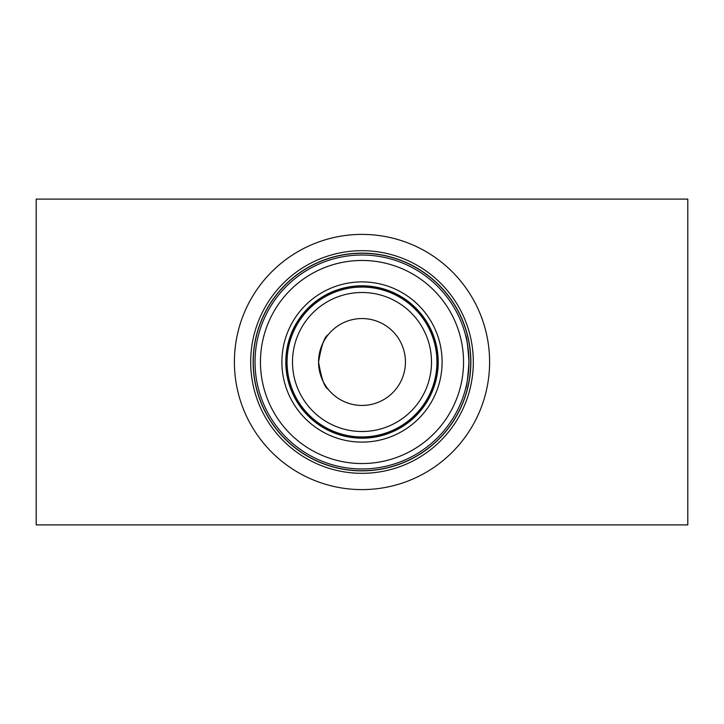 <?xml version="1.0" encoding="UTF-8"?>
<svg xmlns="http://www.w3.org/2000/svg" width="724" height="724" viewBox="0 0 724 724"><rect width="100%" height="100%" fill="white"/><g stroke="black" fill="none" stroke-linecap="round" stroke-linejoin="round"><path stroke-width="1.09" d="M328.09 334.85C324.614 336.379 321.438 345.411 318.56 361.955C321.42 378.543 324.596 387.612 328.09 389.15C324.614 387.621 321.438 378.589 318.56 362.054C321.42 345.438 324.596 336.361 328.09 334.85M467.215 342.705L465.994 336.922M468.971 362C467.822 345.502 466.654 336.452 465.469 334.85C466.654 336.452 467.822 345.502 468.971 362C467.822 378.489 466.654 387.539 465.469 389.15C466.645 387.566 467.822 378.516 468.971 362M362 234.395A127.605 127.605 0 0 0 234.395 362A127.605 127.605 0 0 0 362 489.605A127.605 127.605 0 0 0 489.605 362A127.605 127.605 0 0 0 362 234.395M362 250.685A111.315 111.315 0 0 0 250.685 362A111.315 111.315 0 0 0 362 473.315A111.315 111.315 0 0 0 473.315 362A111.315 111.315 0 0 0 362 250.685M362 470.727A108.727 108.727 0 0 0 470.727 362A108.727 108.727 0 0 0 362 253.273A108.727 108.727 0 0 0 253.273 362A108.727 108.727 0 0 0 362 470.727A108.727 108.727 0 0 1 253.273 362A108.727 108.727 0 0 1 362 253.273M362 255.029A106.971 106.971 0 0 0 255.029 362A106.971 106.971 0 0 0 362 468.971A106.971 106.971 0 0 0 468.971 362A106.971 106.971 0 0 0 362 255.029M362 281.889A80.111 80.111 0 0 0 281.889 362A80.111 80.111 0 0 0 362 442.111A80.111 80.111 0 0 0 442.111 362A80.111 80.111 0 0 0 362 281.889M362 438.065A76.065 76.065 0 0 0 438.065 362A76.065 76.065 0 0 0 362 285.935A76.065 76.065 0 0 0 285.935 362A76.065 76.065 0 0 0 362 438.065A76.065 76.065 0 0 1 285.935 362A76.065 76.065 0 0 1 362 285.935M362 287.066A74.934 74.934 0 0 0 287.066 362A74.934 74.934 0 0 0 362 436.934A74.934 74.934 0 0 0 436.934 362A74.934 74.934 0 0 0 362 287.066M362 318.56A43.44 43.44 0 0 0 318.56 362A43.44 43.44 0 0 0 362 405.44A43.44 43.44 0 0 0 405.44 362A43.44 43.44 0 0 0 362 318.56M687.8 524.9L687.8 199.1L36.2 199.1L36.2 524.9L687.8 524.9M362 253.138A108.862 108.862 0 0 0 253.138 362A108.862 108.862 0 0 0 362 470.862A108.862 108.862 0 0 0 470.862 362A108.862 108.862 0 0 0 362 253.138M362 260.459A101.541 101.541 0 0 0 260.459 362A101.541 101.541 0 0 0 362 463.541A101.541 101.541 0 0 0 463.541 362A101.541 101.541 0 0 0 362 260.459M362 285.799A76.201 76.201 0 0 0 285.799 362A76.201 76.201 0 0 0 362 438.201A76.201 76.201 0 0 0 438.201 362A76.201 76.201 0 0 0 362 285.799M362 292.496A69.504 69.504 0 0 0 292.496 362A69.504 69.504 0 0 0 362 431.504A69.504 69.504 0 0 0 431.504 362A69.504 69.504 0 0 0 362 292.496"/></g></svg>

